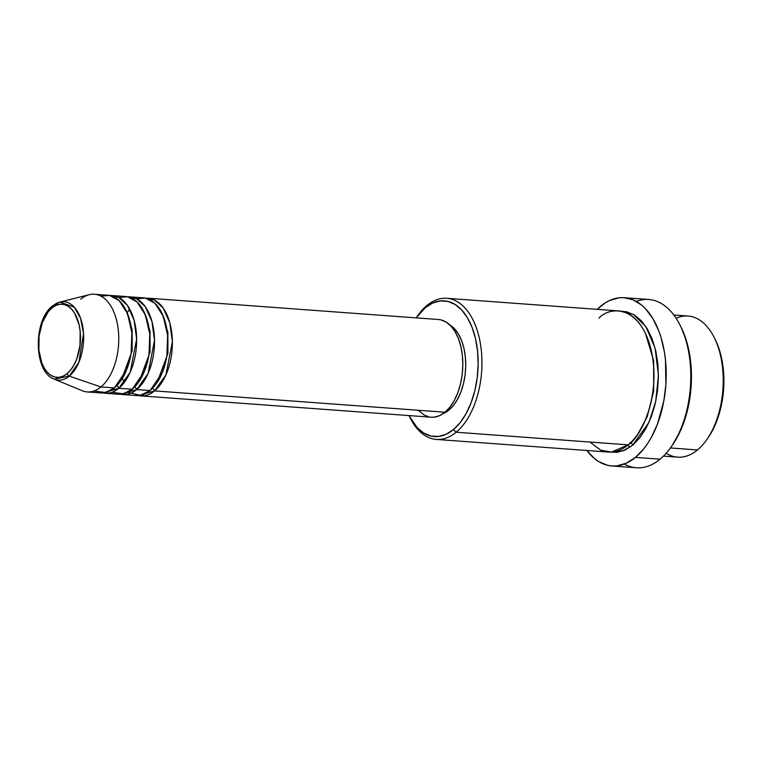 <?xml version="1.0" encoding="UTF-8"?>
<svg xmlns="http://www.w3.org/2000/svg" width="762" height="762" viewBox="0 0 762 762"><rect width="100%" height="100%" fill="white"/><g stroke="black" fill="none" stroke-linecap="round" stroke-linejoin="round"><path stroke-width="1.14" d="M80.677 299.218A48.987 27.813 94.2 0 1 94.393 294.237A48.987 27.813 94.2 0 1 118.567 332.994A48.987 27.813 94.2 0 1 100.927 386.953L69.313 376.123A2.724 1.962 -129.6 0 1 67.113 373.647A36.69 20.831 94.2 0 1 39.995 356.959A36.69 20.831 94.2 0 1 51.94 307.934A36.69 20.831 94.2 0 1 79.058 324.612A36.69 20.831 94.2 0 1 67.113 373.647A2.724 1.962 50.4 0 0 69.313 376.123L78.877 362.283L83.525 333.642L80.562 318.23L74.333 307.229L59.893 302.076A39.319 22.327 94.2 0 1 83.125 329.279A39.319 22.327 94.2 0 1 69.313 376.123L100.927 386.953A48.987 27.813 -85.8 0 0 118.139 328.593A48.987 27.813 -85.8 0 0 89.202 294.694L59.893 302.076L52.435 306A2.724 1.962 50.4 0 0 51.94 307.934L55.893 305.41L59.988 304.248L64.065 304.486L67.97 306.114L71.552 309.086L74.666 313.268L79.058 324.612L80.162 331.337L79.981 345.596L76.686 359.121L74.009 364.95L70.771 369.856L67.113 373.647L63.16 376.171L59.065 377.333L54.988 377.095L51.083 375.456L47.501 372.494L44.387 368.303L41.853 363.064L38.891 350.244L39.072 335.985L42.367 322.459L48.273 311.715L51.94 307.934A2.724 1.962 -129.6 0 1 52.426 306.01A2.724 1.962 -129.6 0 1 53.054 305.695A39.319 22.327 94.2 0 1 59.893 302.076M152.39 388.43A2.724 1.962 -129.6 0 1 154.543 390.896L138.608 395.554A48.987 27.813 94.2 0 0 140.827 395.878A48.987 27.813 94.2 0 0 154.543 390.896L444.97 412.232A48.987 27.813 -85.8 0 0 462.61 358.273A48.987 27.813 -85.8 0 0 438.436 319.516L148.009 298.171A48.987 27.813 94.2 0 1 172.183 336.937A48.987 27.813 94.2 0 1 154.543 390.896A2.724 1.962 50.4 0 0 152.39 388.43M127.616 392.287L140.351 395.345L150.076 390.563A48.987 27.813 -85.8 0 0 167.716 336.604A48.987 27.813 -85.8 0 0 143.542 297.847L130.14 296.856A48.987 27.813 94.2 0 1 154.315 335.623A48.987 27.813 94.2 0 1 136.674 389.582L120.739 394.24A48.987 27.813 94.2 0 0 122.958 394.564A48.987 27.813 94.2 0 0 136.674 389.582L150.076 390.563L136.674 389.582A2.724 1.962 50.4 0 0 134.522 387.125A2.724 1.962 -129.6 0 1 136.674 389.582L148.085 373.523L154.515 340.309L151.943 321.44L145.294 306.715L136.55 298.704L127.892 296.856A48.987 27.813 94.2 0 1 130.14 296.856M111.89 392.297L123.396 393.84L132.207 389.249A48.987 27.813 -85.8 0 0 149.847 335.29A48.987 27.813 -85.8 0 0 125.673 296.532L112.262 295.542A48.987 27.813 94.2 0 1 136.446 334.308A48.987 27.813 94.2 0 1 118.805 388.268L102.86 392.925A48.987 27.813 94.2 0 0 105.089 393.249A48.987 27.813 94.2 0 0 118.805 388.268L132.207 389.249L118.805 388.268A2.724 1.962 50.4 0 0 116.653 385.81A2.724 1.962 -129.6 0 1 118.805 388.268L130.216 372.208L136.636 339.004L134.074 320.126L127.425 305.4L118.672 297.39L110.023 295.542A48.987 27.813 94.2 0 1 112.262 295.542M80.42 340.204L80.115 344.424L80.42 340.204M94.021 390.982L105.527 392.525L114.338 387.934A48.987 27.813 -85.8 0 0 131.978 333.975A48.987 27.813 -85.8 0 0 107.794 295.218L94.393 294.237M676.094 318.23A70.752 40.176 94.2 0 1 714.223 337.528A70.752 40.176 94.2 0 1 706.717 439.703A70.752 40.176 94.2 0 1 697.459 449.951A70.752 40.176 -85.8 0 0 722.938 372.008A70.752 40.176 -85.8 0 0 688.01 316.02L673.818 314.982M706.717 439.703L708.031 437.826A68.037 38.633 -85.8 0 0 715.251 339.585L714.223 337.528M417.005 316.697A70.752 40.176 94.2 0 1 426.92 305.495L425.244 307.762A68.037 38.633 94.2 0 1 475.526 338.699A68.037 38.633 94.2 0 1 453.38 429.625L456.181 432.225A70.752 40.176 -85.8 0 0 479.212 337.661A70.752 40.176 -85.8 0 0 426.92 305.495A70.752 40.176 94.2 0 1 446.732 298.294A70.752 40.176 94.2 0 1 481.66 354.282A70.752 40.176 94.2 0 1 456.181 432.225L628.202 444.865A70.752 40.176 -85.8 0 0 653.682 366.922A70.752 40.176 -85.8 0 0 618.754 310.934L446.732 298.294M636.299 301.419A84.363 47.901 94.2 0 1 680.047 325.145A84.363 47.901 94.2 0 1 671.093 446.961A84.363 47.901 94.2 0 1 660.054 459.181A84.363 47.901 -85.8 0 0 690.439 366.255A84.363 47.901 -85.8 0 0 648.795 299.495L624.221 297.694A84.363 47.901 94.2 0 1 665.864 364.446A84.363 47.901 94.2 0 1 635.479 457.381L660.054 459.181L635.479 457.381A84.363 47.901 94.2 0 1 611.857 465.963A84.363 47.901 94.2 0 1 586.835 450.475M671.093 446.961L672.408 445.084A81.639 46.358 -85.8 0 0 681.076 327.193L680.047 325.145M589.836 442.046L600.847 450.209L611.486 452.085L628.202 444.865L456.181 432.225A70.752 40.176 94.2 0 1 436.359 439.426A70.752 40.176 94.2 0 1 409.642 416.881M629.869 442.589A2.724 1.962 -129.6 0 1 632.67 445.189L622.973 450.913L610.629 452.114L617.144 452.304L625.04 450.056L632.67 445.189A2.724 1.962 50.4 0 0 629.869 442.589M440.912 319.888L446.122 322.078L450.904 326.041L455.057 331.622L458.448 338.623L460.924 346.767L462.391 355.74L462.81 365.198L462.153 374.78L460.448 384.115L457.752 392.84L454.181 400.631L449.866 407.175L444.97 412.232L154.543 390.896L165.954 374.837L172.383 341.624L169.812 322.755L163.163 308.029L154.419 300.018L145.761 298.171A48.987 27.813 94.2 0 1 148.009 298.171M448.875 410.127A46.263 26.27 -85.8 0 0 465.725 365.408A46.263 26.27 -85.8 0 0 449.647 324.783L454.476 328.717L458.41 333.994L461.601 340.604L463.944 348.301L465.334 356.768L465.725 365.703L465.106 374.752L463.487 383.572L460.953 391.811L457.571 399.164L453.504 405.346L448.875 410.127L443.122 413.642A46.263 26.27 -85.8 0 0 448.875 410.127L447.38 410.013L448.875 410.127M586.654 450.237L594.389 458.505L598.618 461.543L607.59 465.306L612.248 465.992L616.963 465.858L626.383 463.182L635.479 457.381L643.909 448.666L647.767 443.322L651.339 437.388L657.492 423.977L663.816 401.002L665.864 384.639L665.483 360.083L664.435 352.215L661.016 337.404L658.682 330.613L652.853 318.554L645.681 308.924L641.69 305.143L633.041 299.828L623.821 297.666L619.106 297.79L609.695 300.476L605.085 302.99L597.208 309.353A84.363 47.901 94.2 0 1 600.599 306.276A84.363 47.901 94.2 0 1 624.221 297.694M670.389 447.961L697.459 449.951L670.389 447.961M52.435 306C33.071 320.431 33.538 372.037 54.235 379.143L69.313 376.123A39.319 22.327 94.2 0 1 54.235 379.143L82.144 390.716A48.987 27.813 -85.8 0 0 100.927 386.953L114.338 387.934L100.927 386.953A48.987 27.813 94.2 0 1 87.211 391.935L100.613 392.925A48.987 27.813 -85.8 0 0 114.338 387.934L126.549 369.989L131.121 353.282L131.893 332.87L127.521 313.611L119.158 300.628L109.576 295.446L100.984 296.17M105.089 393.249L118.491 394.24A48.987 27.813 -85.8 0 0 132.207 389.249L144.418 371.304L148.99 354.597L149.762 334.185L145.39 314.925L137.027 301.942L127.445 296.761L118.862 297.485M715.137 339.357L717.833 345.443L721.271 356.759L723.319 369.218L723.9 382.353L722.986 395.659L720.614 408.623L716.871 420.748L711.918 431.559L707.898 438.007M663.445 456.105L677.637 457.152A70.752 40.176 -85.8 0 0 697.459 449.951A70.752 40.176 94.2 0 1 666.178 453.228M681.057 327.155L686.438 340.814L689.753 355.14L691.334 370.58L691.134 386.515L689.143 402.355L685.467 417.481L680.218 431.311L672.37 445.141M611.857 465.963L636.432 467.763A84.363 47.901 -85.8 0 0 660.054 459.181A84.363 47.901 94.2 0 1 624.354 464.039M620.982 311.201L626.802 311.81L634.327 314.963L641.223 320.688L647.233 328.755L652.12 338.871L655.701 350.634L657.835 363.588L658.435 377.257L657.482 391.097L655.015 404.574L651.129 417.185L645.966 428.435L639.737 437.883L632.67 445.189L648.976 422.377L655.711 401.526L658.444 375.218L655.082 348.11L645.852 326.574L633.451 314.449L620.982 311.21M436.359 439.426L608.381 452.066A70.752 40.176 -85.8 0 0 628.202 444.865C639.804 438.283 661.549 397.631 651.234 350.301C639.889 303.828 609.371 306.457 598.942 318.135M409.127 415.862L410.156 417.909A70.752 40.176 -85.8 0 0 456.181 432.225L453.38 429.625A68.037 38.633 94.2 0 1 409.127 415.862A68.037 38.633 94.2 0 1 408.984 415.585L417.014 427.482L423.653 432.987L430.892 436.016L438.455 436.464L446.046 434.302L453.38 429.625L460.172 422.596L466.173 413.509L471.126 402.688L474.869 390.563L477.241 377.6L478.155 364.303L477.574 351.158L475.526 338.699L472.088 327.393L467.392 317.668L461.61 309.905L454.971 304.4L447.742 301.371L440.179 300.923L432.587 303.085L425.244 307.762L416.166 317.878A68.037 38.633 94.2 0 1 416.347 317.621A68.037 38.633 94.2 0 1 425.244 307.762L426.92 305.495A70.752 40.176 -85.8 0 0 417.662 315.744L416.347 317.621M140.827 395.878L431.254 417.214A48.987 27.813 -85.8 0 0 444.97 412.232L439.693 415.604L434.226 417.157L431.121 417.205M428.777 416.843L423.567 414.652L418.795 410.689M122.958 394.564L136.36 395.554A48.987 27.813 -85.8 0 0 150.076 390.563L162.296 372.618L166.859 355.911L167.63 335.499L163.268 316.24L154.896 303.257L145.313 298.075L136.731 298.799M638.118 433.654L647.214 416.7L653.653 391.182L653.634 360.531L645.481 333.489L653.634 360.531L653.653 391.182L647.214 416.7L638.118 433.654M126.454 311.163L132.15 329.708L132.159 350.825L121.406 379.876L132.159 350.825L132.15 329.708L126.454 311.163M144.323 312.477L150.019 331.022L150.038 352.139L139.275 381.19L150.038 352.139L150.019 331.022L144.323 312.477M162.201 313.792L167.888 332.337L167.907 353.454L157.153 382.505L167.907 353.454L167.888 332.337L162.201 313.792M129.75 309.182L127.206 312.639M122.368 378.523L124.377 382.324M131.178 390.058L133.817 391.649M113.309 388.744L115.948 390.334M627.821 445.17L630.164 447.103"/></g></svg>
